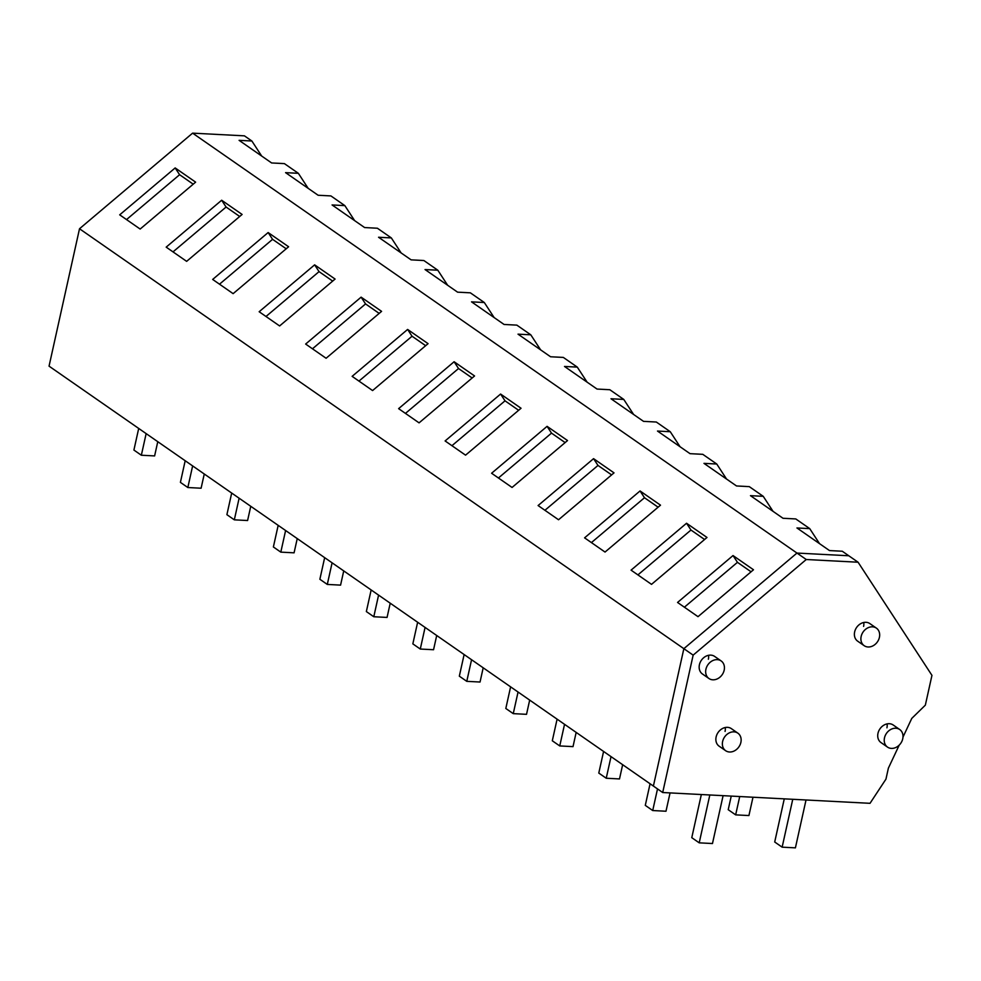 <?xml version="1.0" encoding="UTF-8"?>
<svg xmlns="http://www.w3.org/2000/svg" width="981" height="981" viewBox="0 0 981 981"><rect width="100%" height="100%" fill="white"/><g stroke="black" fill="none" stroke-linecap="round" stroke-linejoin="round"><path stroke-width="1.47" d="M879.405 637.38A10.693 8.694 124.8 0 0 876.376 628.122A10.693 8.694 124.8 0 0 861.159 636.424A10.693 8.694 124.8 0 0 864.175 645.682A10.693 8.694 124.8 0 0 879.405 637.38M848.773 555.761L796.964 553.063L848.773 555.761L842.274 551.236L829.497 550.574L796.952 527.962L809.73 528.624L795.787 518.937L783.01 518.275L750.465 495.663L763.243 496.325L749.288 486.637L736.51 485.963L703.978 463.363L716.755 464.025L702.801 454.338L690.023 453.663L657.491 431.051L670.268 431.726L656.314 422.026L643.536 421.364L610.991 398.752L623.769 399.426L609.826 389.727L597.049 389.065L564.504 366.453L577.282 367.115L563.339 357.427L550.562 356.765L518.017 334.153L530.795 334.815L516.852 325.128L504.075 324.466L471.53 301.854L484.307 302.516L470.365 292.829L457.587 292.166L425.043 269.554L437.82 270.216L423.878 260.529L411.1 259.855L378.556 237.255L391.333 237.917L377.391 228.23L364.613 227.555L332.069 204.943L344.846 205.618L330.904 195.918L318.126 195.256L285.581 172.644L298.359 173.318L284.404 163.619L271.627 162.956L239.094 140.344L251.872 141.006L244.428 135.844L192.607 133.146L806.259 559.513L858.081 562.223L848.773 555.761M806.259 559.513L693.15 655.136L683.855 648.674L653.395 786.063L49.05 366.146L79.51 228.757L683.855 648.674L796.964 553.063L683.855 648.674L653.395 786.063L662.702 792.525L870.024 803.316L885.953 779.135L888.381 768.148L899.221 745.106M261.682 156.04L251.872 141.006M308.169 188.34L298.359 173.318M354.656 220.651L344.846 205.618M401.143 252.951L391.333 237.917M447.643 285.25L437.82 270.216M494.13 317.55L484.307 302.516M540.617 349.849L530.795 334.815M587.104 382.149L577.282 367.115M633.591 414.448L623.769 399.426M680.078 446.76L670.268 431.726M726.565 479.059L716.755 464.025M773.053 511.359L763.243 496.325M819.54 543.658L809.73 528.624M79.51 228.757L192.607 133.146M175.17 167.935L119.694 214.839L140.148 229.051L195.624 182.147L175.17 167.935L179.597 174.716L126.524 219.585M500.592 394.043L445.104 440.947L465.558 455.159L521.046 408.255L500.592 394.043L505.019 400.824L451.947 445.693M547.079 426.343L567.533 440.555L512.057 487.459L491.604 473.247L547.079 426.343L551.506 433.124L498.434 477.992M407.618 329.444L352.13 376.348L372.584 390.561L428.072 343.657L407.618 329.444L412.045 336.225L358.972 381.094M454.105 361.744L474.559 375.956L419.071 422.86L398.617 408.648L454.105 361.744L458.532 368.525L405.46 413.393M686.541 523.253L631.065 570.145L651.519 584.357L706.994 537.465L686.541 523.253L690.967 530.034L637.895 574.903M733.028 555.553L677.552 602.457L698.006 616.669L753.482 569.765L733.028 555.553L737.454 562.334L684.382 607.202M593.566 458.654L614.02 472.867L558.545 519.758L538.091 505.546L593.566 458.654L597.993 465.435L544.921 510.292M640.053 490.954L584.578 537.846L605.032 552.058L660.507 505.166L640.053 490.954L644.48 497.735L591.408 542.603M268.144 232.546L212.669 279.438L233.122 293.65L288.598 246.758L268.144 232.546L272.571 239.327L219.499 284.196M166.181 247.138L221.657 200.234L242.111 214.447L186.635 261.351L166.181 247.138M361.118 297.145L305.643 344.049L326.097 358.261L381.584 311.357L361.118 297.145L365.557 303.926L312.473 348.795M259.156 311.737L314.631 264.845L335.085 279.058L279.61 325.95L259.156 311.737M724.174 670.195A10.693 8.694 124.8 0 0 721.145 660.936A10.693 8.694 124.8 0 0 705.928 669.25A10.693 8.694 124.8 0 0 708.944 678.509A10.693 8.694 124.8 0 0 724.174 670.195M740.876 742.409A10.693 8.694 124.8 0 0 737.859 733.15A10.693 8.694 124.8 0 0 722.629 741.452A10.693 8.694 124.8 0 0 725.658 750.71A10.693 8.694 124.8 0 0 740.876 742.409M902.741 738.791A10.693 8.694 124.8 0 0 899.724 729.533A10.693 8.694 124.8 0 0 884.494 737.847A10.693 8.694 124.8 0 0 887.511 747.105A10.693 8.694 124.8 0 0 902.741 738.791M751.078 571.8L737.454 562.334M704.591 539.501L690.967 530.034M658.104 507.189L644.48 497.735M611.617 474.89L597.993 465.435M565.13 442.59L551.506 433.124M518.642 410.291L505.019 400.824M472.155 377.992L458.532 368.525M425.656 345.692L412.045 336.225M379.169 313.393L365.557 303.926M314.631 264.845L319.058 271.627L265.986 316.495M332.682 281.093L319.058 271.627M286.194 248.782L272.571 239.327M221.657 200.234L226.084 207.028L173.012 251.884M239.707 216.482L226.084 207.028M193.22 184.183L179.597 174.716M902.986 737.099L911.778 718.399L925.341 705.155L931.95 675.357L858.081 562.223M693.15 655.136L662.702 792.525M721.145 660.936L714.646 656.424A10.693 8.694 124.8 0 0 699.416 664.726A10.693 8.694 124.8 0 0 702.433 673.984L708.944 678.509M876.376 628.122L869.865 623.597A10.693 8.694 124.8 0 0 854.647 631.911A10.693 8.694 124.8 0 0 857.664 641.169L864.175 645.682M737.859 733.15L731.348 728.625A10.693 8.694 124.8 0 0 716.13 736.939A10.693 8.694 124.8 0 0 719.147 746.198L725.658 750.71M899.724 729.533L893.213 725.008A10.693 8.694 124.8 0 0 877.983 733.322A10.693 8.694 124.8 0 0 881.012 742.58L887.511 747.105M708.368 659.22A10.693 8.694 124.8 0 0 708.527 655.308M863.599 626.393A10.693 8.694 124.8 0 0 863.746 622.481M725.069 731.421A10.693 8.694 124.8 0 0 725.229 727.51M886.934 727.816A10.693 8.694 124.8 0 0 887.094 723.904M806.026 799.981L795.407 847.854L782.139 847.167L774.708 841.992L784.273 798.853M792.758 799.294L782.139 847.167M723.095 795.665L712.476 843.537L699.208 842.838L691.777 837.676L701.341 794.536M709.827 794.978L699.208 842.838M752.991 797.222L748.92 815.554L735.652 814.868L728.221 809.693L731.237 796.094M739.723 796.535L735.652 814.868M670.06 792.906L665.989 811.238L652.721 810.539L645.29 805.376L650.072 783.758M657.515 788.92L652.721 810.539M622.653 764.702L619.501 778.939L606.233 778.24L598.79 773.077L603.585 751.458M611.028 756.621L606.233 778.24M576.166 732.402L573.014 746.627L559.746 745.94L552.303 740.778L557.098 719.147M564.541 724.321L559.746 745.94M529.679 700.103L526.527 714.327L513.259 713.641L505.816 708.478L510.611 686.847M518.054 692.022L513.259 713.641M483.192 667.803L480.04 682.028L466.772 681.341L459.329 676.167L464.123 654.548M471.567 659.723L466.772 681.341M436.704 635.504L433.553 649.729L420.285 649.042L412.842 643.867L417.636 622.248M425.08 627.423L420.285 649.042M390.217 603.192L387.066 617.429L373.798 616.742L366.354 611.568L371.149 589.949M378.58 595.111L373.798 616.742M343.73 570.893L340.579 585.13L327.298 584.431L319.867 579.268L324.662 557.649M332.093 562.812L327.298 584.431M297.243 538.594L294.079 552.83L280.811 552.131L273.38 546.969L278.175 525.35M285.606 530.513L280.811 552.131M250.756 506.294L247.592 520.531L234.324 519.832L226.893 514.669L231.688 493.051M239.119 498.213L234.324 519.832M204.269 473.995L201.105 488.219L187.837 487.532L180.406 482.37L185.188 460.739M192.632 465.914L187.837 487.532M157.769 441.695L154.618 455.92L141.35 455.233L133.907 450.058L138.701 428.439M146.144 433.614L141.35 455.233"/></g></svg>

